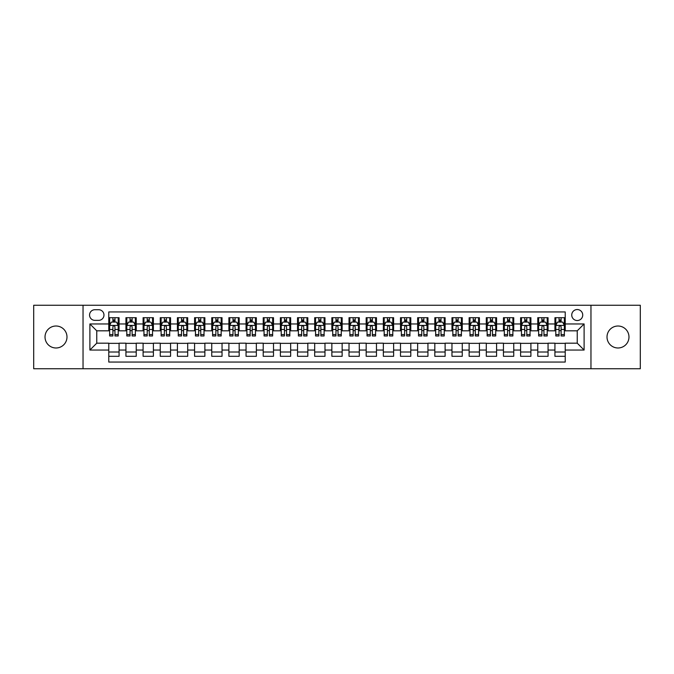 <?xml version="1.0" encoding="UTF-8"?>
<svg xmlns="http://www.w3.org/2000/svg" width="674" height="674" viewBox="0 0 674 674"><rect width="100%" height="100%" fill="white"/><g stroke="black" fill="none" stroke-linecap="round" stroke-linejoin="round"><path stroke-width="1.01" d="M617.991 326.014A10.986 10.986 0 0 0 607.013 337A10.986 10.986 0 0 0 617.991 347.986A10.986 10.986 0 0 0 628.977 337A10.986 10.986 0 0 0 617.991 326.014M56.009 326.014A10.986 10.986 0 0 0 45.023 337A10.986 10.986 0 0 0 56.009 347.986A10.986 10.986 0 0 0 66.987 337A10.986 10.986 0 0 0 56.009 326.014M577.239 309.543A5.493 5.493 0 0 0 571.746 315.036A5.493 5.493 0 0 0 577.239 320.529A5.493 5.493 0 0 0 582.732 315.036A5.493 5.493 0 0 0 577.239 309.543M590.963 368.745L640.3 368.745L640.3 305.255L590.963 305.255L590.963 368.745L83.037 368.745L83.037 305.255L33.7 305.255L33.7 368.745L83.037 368.745M565.225 317.698L554.929 317.698L554.929 323.958L548.063 323.958L548.063 330.824L554.929 330.824L554.929 323.958M548.063 323.958L548.063 317.698L537.768 317.698L537.768 323.958L530.91 323.958L530.91 330.824L537.768 330.824L537.768 323.958M530.91 323.958L530.91 317.698L520.606 317.698L520.606 323.958L513.748 323.958L513.748 330.824L520.606 330.824L520.606 323.958M513.748 323.958L513.748 317.698L503.453 317.698L503.453 323.958L496.586 323.958L496.586 330.824L503.453 330.824L503.453 323.958M496.586 323.958L496.586 317.698L486.291 317.698L486.291 323.958L479.425 323.958L479.425 330.824L486.291 330.824L486.291 323.958M479.425 323.958L479.425 317.698L469.129 317.698L469.129 323.958L462.263 323.958L462.263 330.824L469.129 330.824L469.129 323.958M462.263 323.958L462.263 317.698L451.968 317.698L451.968 323.958L445.11 323.958L445.11 330.824L451.968 330.824L451.968 323.958M445.11 323.958L445.11 317.698L434.814 317.698L434.814 323.958L427.948 323.958L427.948 330.824L434.814 330.824L434.814 323.958M427.948 323.958L427.948 317.698L417.653 317.698L417.653 323.958L410.786 323.958L410.786 330.824L417.653 330.824L417.653 323.958M410.786 323.958L410.786 317.698L400.491 317.698L400.491 323.958L393.624 323.958L393.624 330.824L400.491 330.824L400.491 323.958M393.624 323.958L393.624 317.698L383.329 317.698L383.329 323.958L376.471 323.958L376.471 330.824L383.329 330.824L383.329 323.958M376.471 323.958L376.471 317.698L366.176 317.698L366.176 323.958L359.309 323.958L359.309 330.824L366.176 330.824L366.176 323.958M359.309 323.958L359.309 317.698L349.014 317.698L349.014 323.958L342.148 323.958L342.148 330.824L349.014 330.824L349.014 323.958M342.148 323.958L342.148 317.698L331.852 317.698L331.852 323.958L324.986 323.958L324.986 330.824L331.852 330.824L331.852 323.958M324.986 323.958L324.986 317.698L314.691 317.698L314.691 323.958L307.824 323.958L307.824 330.824L314.691 330.824L314.691 323.958M307.824 323.958L307.824 317.698L297.529 317.698L297.529 323.958L290.671 323.958L290.671 330.824L297.529 330.824L297.529 323.958M290.671 323.958L290.671 317.698L280.376 317.698L280.376 323.958L273.509 323.958L273.509 330.824L280.376 330.824L280.376 323.958M273.509 323.958L273.509 317.698L263.214 317.698L263.214 323.958L256.347 323.958L256.347 330.824L263.214 330.824L263.214 323.958M256.347 323.958L256.347 317.698L246.052 317.698L246.052 323.958L239.186 323.958L239.186 330.824L246.052 330.824L246.052 323.958M239.186 323.958L239.186 317.698L228.89 317.698L228.89 323.958L222.032 323.958L222.032 330.824L228.89 330.824L228.89 323.958M222.032 323.958L222.032 317.698L211.737 317.698L211.737 323.958L204.871 323.958L204.871 330.824L211.737 330.824L211.737 323.958M204.871 323.958L204.871 317.698L194.575 317.698L194.575 323.958L187.709 323.958L187.709 330.824L194.575 330.824L194.575 323.958M187.709 323.958L187.709 317.698L177.414 317.698L177.414 323.958L170.547 323.958L170.547 330.824L177.414 330.824L177.414 323.958M170.547 323.958L170.547 317.698L160.252 317.698L160.252 323.958L153.394 323.958L153.394 330.824L160.252 330.824L160.252 323.958M153.394 323.958L153.394 317.698L143.09 317.698L143.09 323.958L136.232 323.958L136.232 330.824L143.09 330.824L143.09 323.958M136.232 323.958L136.232 317.698L125.937 317.698L125.937 330.824L119.071 330.824L119.071 317.698L108.775 317.698M108.775 356.302L119.071 356.302L119.071 343.176L125.937 343.176L125.937 356.302L136.232 356.302L136.232 343.176L143.09 343.176L143.09 350.042L136.232 350.042M143.09 350.042L143.09 356.302L153.394 356.302L153.394 343.176L160.252 343.176L160.252 350.042L153.394 350.042M160.252 350.042L160.252 356.302L170.547 356.302L170.547 343.176L177.414 343.176L177.414 350.042L170.547 350.042M177.414 350.042L177.414 356.302L187.709 356.302L187.709 343.176L194.575 343.176L194.575 350.042L187.709 350.042M194.575 350.042L194.575 356.302L204.871 356.302L204.871 343.176L211.737 343.176L211.737 350.042L204.871 350.042M211.737 350.042L211.737 356.302L222.032 356.302L222.032 343.176L228.89 343.176L228.89 350.042L222.032 350.042M228.89 350.042L228.89 356.302L239.186 356.302L239.186 343.176L246.052 343.176L246.052 350.042L239.186 350.042M246.052 350.042L246.052 356.302L256.347 356.302L256.347 343.176L263.214 343.176L263.214 350.042L256.347 350.042M263.214 350.042L263.214 356.302L273.509 356.302L273.509 343.176L280.376 343.176L280.376 350.042L273.509 350.042M280.376 350.042L280.376 356.302L290.671 356.302L290.671 343.176L297.529 343.176L297.529 350.042L290.671 350.042M297.529 350.042L297.529 356.302L307.824 356.302L307.824 343.176L314.691 343.176L314.691 350.042L307.824 350.042M314.691 350.042L314.691 356.302L324.986 356.302L324.986 343.176L331.852 343.176L331.852 350.042L324.986 350.042M331.852 350.042L331.852 356.302L342.148 356.302L342.148 343.176L349.014 343.176L349.014 350.042L342.148 350.042M349.014 350.042L349.014 356.302L359.309 356.302L359.309 343.176L366.176 343.176L366.176 350.042L359.309 350.042M366.176 350.042L366.176 356.302L376.471 356.302L376.471 343.176L383.329 343.176L383.329 350.042L376.471 350.042M383.329 350.042L383.329 356.302L393.624 356.302L393.624 343.176L400.491 343.176L400.491 350.042L393.624 350.042M400.491 350.042L400.491 356.302L410.786 356.302L410.786 343.176L417.653 343.176L417.653 350.042L410.786 350.042M417.653 350.042L417.653 356.302L427.948 356.302L427.948 343.176L434.814 343.176L434.814 350.042L427.948 350.042M434.814 350.042L434.814 356.302L445.11 356.302L445.11 343.176L451.968 343.176L451.968 350.042L445.11 350.042M451.968 350.042L451.968 356.302L462.263 356.302L462.263 343.176L469.129 343.176L469.129 350.042L462.263 350.042M469.129 350.042L469.129 356.302L479.425 356.302L479.425 343.176L486.291 343.176L486.291 350.042L479.425 350.042M486.291 350.042L486.291 356.302L496.586 356.302L496.586 343.176L503.453 343.176L503.453 350.042L496.586 350.042M503.453 350.042L503.453 356.302L513.748 356.302L513.748 343.176L520.606 343.176L520.606 350.042L513.748 350.042M520.606 350.042L520.606 356.302L530.91 356.302L530.91 343.176L537.768 343.176L537.768 350.042L530.91 350.042M537.768 350.042L537.768 356.302L548.063 356.302L548.063 343.176L554.929 343.176L554.929 350.042L548.063 350.042M94.874 320.352L98.648 320.352A5.316 5.316 0 0 0 103.973 315.036A5.316 5.316 0 0 0 98.648 309.72L94.874 309.72A5.316 5.316 0 0 0 89.558 315.036A5.316 5.316 0 0 0 94.874 320.352M590.963 305.255L83.037 305.255M565.225 323.958L565.225 311.944L108.775 311.944L108.775 330.824L96.761 330.824L96.761 343.176L108.775 343.176L108.775 362.056L565.225 362.056L565.225 343.176L577.239 343.176L577.239 330.824L565.225 330.824L565.225 323.958L584.105 323.958L584.105 350.042L565.225 350.042M108.775 350.042L89.895 350.042L89.895 323.958L108.775 323.958M554.929 350.042L554.929 356.302L565.225 356.302M108.775 321.987L109.635 321.987M112.895 321.987L114.951 321.987M118.211 321.987L119.071 321.987M108.775 330.648L109.635 330.648M112.895 330.648L114.951 330.648M118.211 330.648L119.071 330.648M108.775 343.352L119.071 343.352M108.775 352.013L119.071 352.013M125.937 330.648L126.796 330.648M130.048 330.648L132.112 330.648M135.373 330.648L136.232 330.648M125.937 321.987L126.796 321.987M130.048 321.987L132.112 321.987M135.373 321.987L136.232 321.987M125.937 343.352L136.232 343.352M125.937 352.013L136.232 352.013M143.09 343.352L153.394 343.352M143.09 352.013L153.394 352.013M143.09 321.987L143.95 321.987M147.21 321.987L149.274 321.987M152.535 321.987L153.394 321.987M143.09 330.648L143.95 330.648M147.21 330.648L149.274 330.648M152.535 330.648L153.394 330.648M160.252 343.352L170.547 343.352M160.252 352.013L170.547 352.013M160.252 321.987L161.111 321.987M164.372 321.987L166.427 321.987M169.688 321.987L170.547 321.987M160.252 330.648L161.111 330.648M164.372 330.648L166.427 330.648M169.688 330.648L170.547 330.648M177.414 343.352L187.709 343.352M177.414 352.013L187.709 352.013M177.414 321.987L178.273 321.987M181.533 321.987L183.589 321.987M186.85 321.987L187.709 321.987M177.414 330.648L178.273 330.648M181.533 330.648L183.589 330.648M186.85 330.648L187.709 330.648M194.575 343.352L204.871 343.352M194.575 352.013L204.871 352.013M194.575 321.987L195.435 321.987M198.695 321.987L200.751 321.987M204.011 321.987L204.871 321.987M194.575 330.648L195.435 330.648M198.695 330.648L200.751 330.648M204.011 330.648L204.871 330.648M211.737 343.352L222.032 343.352M211.737 352.013L222.032 352.013M211.737 321.987L212.588 321.987M215.849 321.987L217.913 321.987M221.173 321.987L222.032 321.987M211.737 330.648L212.588 330.648M215.849 330.648L217.913 330.648M221.173 330.648L222.032 330.648M228.89 343.352L239.186 343.352M228.89 352.013L239.186 352.013M228.89 321.987L229.75 321.987M233.01 321.987L235.074 321.987M238.335 321.987L239.186 321.987M228.89 330.648L229.75 330.648M233.01 330.648L235.074 330.648M238.335 330.648L239.186 330.648M246.052 343.352L256.347 343.352M246.052 352.013L256.347 352.013M246.052 321.987L246.911 321.987M250.172 321.987L252.228 321.987M255.488 321.987L256.347 321.987M246.052 330.648L246.911 330.648M250.172 330.648L252.228 330.648M255.488 330.648L256.347 330.648M263.214 343.352L273.509 343.352M263.214 352.013L273.509 352.013M263.214 321.987L264.073 321.987M267.334 321.987L269.389 321.987M272.65 321.987L273.509 321.987M263.214 330.648L264.073 330.648M267.334 330.648L269.389 330.648M272.65 330.648L273.509 330.648M280.376 343.352L290.671 343.352M280.376 352.013L290.671 352.013M280.376 321.987L281.227 321.987M284.487 321.987L286.551 321.987M289.812 321.987L290.671 321.987M280.376 330.648L281.227 330.648M284.487 330.648L286.551 330.648M289.812 330.648L290.671 330.648M297.529 343.352L307.824 343.352M297.529 352.013L307.824 352.013M297.529 321.987L298.388 321.987M301.649 321.987L303.713 321.987M306.973 321.987L307.824 321.987M297.529 330.648L298.388 330.648M301.649 330.648L303.713 330.648M306.973 330.648L307.824 330.648M314.691 343.352L324.986 343.352M314.691 352.013L324.986 352.013M314.691 321.987L315.55 321.987M318.81 321.987L320.866 321.987M324.127 321.987L324.986 321.987M314.691 330.648L315.55 330.648M318.81 330.648L320.866 330.648M324.127 330.648L324.986 330.648M331.852 343.352L342.148 343.352M331.852 352.013L342.148 352.013M331.852 321.987L332.712 321.987M335.972 321.987L338.028 321.987M341.288 321.987L342.148 321.987M331.852 330.648L332.712 330.648M335.972 330.648L338.028 330.648M341.288 330.648L342.148 330.648M349.014 343.352L359.309 343.352M349.014 352.013L359.309 352.013M349.014 321.987L349.873 321.987M353.134 321.987L355.19 321.987M358.45 321.987L359.309 321.987M349.014 330.648L349.873 330.648M353.134 330.648L355.19 330.648M358.45 330.648L359.309 330.648M366.176 343.352L376.471 343.352M366.176 352.013L376.471 352.013M366.176 321.987L367.027 321.987M370.287 321.987L372.351 321.987M375.612 321.987L376.471 321.987M366.176 330.648L367.027 330.648M370.287 330.648L372.351 330.648M375.612 330.648L376.471 330.648M383.329 343.352L393.624 343.352M383.329 352.013L393.624 352.013M383.329 321.987L384.188 321.987M387.449 321.987L389.513 321.987M392.774 321.987L393.624 321.987M383.329 330.648L384.188 330.648M387.449 330.648L389.513 330.648M392.774 330.648L393.624 330.648M400.491 343.352L410.786 343.352M400.491 352.013L410.786 352.013M400.491 321.987L401.35 321.987M404.611 321.987L406.666 321.987M409.927 321.987L410.786 321.987M400.491 330.648L401.35 330.648M404.611 330.648L406.666 330.648M409.927 330.648L410.786 330.648M417.653 343.352L427.948 343.352M417.653 352.013L427.948 352.013M417.653 321.987L418.512 321.987M421.772 321.987L423.828 321.987M427.089 321.987L427.948 321.987M417.653 330.648L418.512 330.648M421.772 330.648L423.828 330.648M427.089 330.648L427.948 330.648M434.814 343.352L445.11 343.352M434.814 352.013L445.11 352.013M434.814 321.987L435.665 321.987M438.926 321.987L440.99 321.987M444.25 321.987L445.11 321.987M434.814 330.648L435.665 330.648M438.926 330.648L440.99 330.648M444.25 330.648L445.11 330.648M451.968 343.352L462.263 343.352M451.968 352.013L462.263 352.013M451.968 321.987L452.827 321.987M456.087 321.987L458.151 321.987M461.412 321.987L462.263 321.987M451.968 330.648L452.827 330.648M456.087 330.648L458.151 330.648M461.412 330.648L462.263 330.648M469.129 343.352L479.425 343.352M469.129 352.013L479.425 352.013M469.129 321.987L469.989 321.987M473.249 321.987L475.305 321.987M478.565 321.987L479.425 321.987M469.129 330.648L469.989 330.648M473.249 330.648L475.305 330.648M478.565 330.648L479.425 330.648M486.291 343.352L496.586 343.352M486.291 352.013L496.586 352.013M486.291 321.987L487.15 321.987M490.411 321.987L492.467 321.987M495.727 321.987L496.586 321.987M486.291 330.648L487.15 330.648M490.411 330.648L492.467 330.648M495.727 330.648L496.586 330.648M503.453 343.352L513.748 343.352M503.453 352.013L513.748 352.013M503.453 321.987L504.312 321.987M507.573 321.987L509.628 321.987M512.889 321.987L513.748 321.987M503.453 330.648L504.312 330.648M507.573 330.648L509.628 330.648M512.889 330.648L513.748 330.648M520.606 343.352L530.91 343.352M520.606 352.013L530.91 352.013M520.606 321.987L521.465 321.987M524.726 321.987L526.79 321.987M530.05 321.987L530.91 321.987M520.606 330.648L521.465 330.648M524.726 330.648L526.79 330.648M530.05 330.648L530.91 330.648M537.768 343.352L548.063 343.352M537.768 352.013L548.063 352.013M537.768 321.987L538.627 321.987M541.888 321.987L543.952 321.987M547.204 321.987L548.063 321.987M537.768 330.648L538.627 330.648M541.888 330.648L543.952 330.648M547.204 330.648L548.063 330.648M554.929 343.352L565.225 343.352M554.929 352.013L565.225 352.013M554.929 321.987L555.789 321.987M559.049 321.987L561.105 321.987M564.365 321.987L565.225 321.987M554.929 330.648L555.789 330.648M559.049 330.648L561.105 330.648M564.365 330.648L565.225 330.648M96.761 330.824L89.895 323.958M96.761 343.176L89.895 350.042M584.105 323.958L577.239 330.824M584.105 350.042L577.239 343.176M114.951 319.923L112.895 319.923M118.211 334.574L114.951 334.574L114.951 335.972L118.211 335.972L118.211 325.5L116.492 322.071L111.345 322.071L109.635 325.5L109.635 335.972L112.895 335.972L112.895 334.574L109.635 334.574M109.635 325.5L109.635 317.698M118.211 325.5L118.211 317.698M112.895 322.071L112.895 317.698M114.951 317.698L114.951 322.071M114.951 334.574L114.951 326.789C114.268 325.466 113.577 325.466 112.895 326.789L112.895 334.574M132.112 319.923L130.048 319.923M135.373 334.574L132.112 334.574L132.112 335.972L135.373 335.972L135.373 325.5L133.654 322.071L128.507 322.071L126.796 325.5L126.796 335.972L130.048 335.972L130.048 334.574L126.796 334.574M126.796 325.5L126.796 317.698M135.373 325.5L135.373 317.698M130.048 322.071L130.048 317.698M132.112 317.698L132.112 322.071M132.112 334.574L132.112 326.789C131.43 325.466 130.739 325.466 130.048 326.789L130.048 334.574M149.274 319.923L147.21 319.923M152.535 334.574L149.274 334.574L149.274 335.972L152.535 335.972L152.535 325.5L150.816 322.071L145.668 322.071L143.95 325.5L143.95 335.972L147.21 335.972L147.21 334.574L143.95 334.574M143.95 325.5L143.95 317.698M152.535 325.5L152.535 317.698M147.21 322.071L147.21 317.698M149.274 317.698L149.274 322.071M149.274 334.574L149.274 326.789C148.583 325.466 147.901 325.466 147.21 326.789L147.21 334.574M166.427 319.923L164.372 319.923M169.688 334.574L166.427 334.574L166.427 335.972L169.688 335.972L169.688 325.5L167.978 322.071L162.83 322.071L161.111 325.5L161.111 335.972L164.372 335.972L164.372 334.574L161.111 334.574M161.111 325.5L161.111 317.698M169.688 325.5L169.688 317.698M164.372 322.071L164.372 317.698M166.427 317.698L166.427 322.071M166.427 334.574L166.427 326.789C165.745 325.466 165.063 325.466 164.372 326.789L164.372 334.574M183.589 319.923L181.533 319.923M186.85 334.574L183.589 334.574L183.589 335.972L186.85 335.972L186.85 325.5L185.139 322.071L179.992 322.071L178.273 325.5L178.273 335.972L181.533 335.972L181.533 334.574L178.273 334.574M178.273 325.5L178.273 317.698M186.85 325.5L186.85 317.698M181.533 322.071L181.533 317.698M183.589 317.698L183.589 322.071M183.589 334.574L183.589 326.789C182.907 325.466 182.216 325.466 181.533 326.789L181.533 334.574M200.751 319.923L198.695 319.923M204.011 334.574L200.751 334.574L200.751 335.972L204.011 335.972L204.011 325.5L202.293 322.071L197.145 322.071L195.435 325.5L195.435 335.972L198.695 335.972L198.695 334.574L195.435 334.574M195.435 325.5L195.435 317.698M204.011 325.5L204.011 317.698M198.695 322.071L198.695 317.698M200.751 317.698L200.751 322.071M200.751 334.574L200.751 326.789C200.068 325.466 199.378 325.466 198.695 326.789L198.695 334.574M217.913 319.923L215.849 319.923M221.173 334.574L217.913 334.574L217.913 335.972L221.173 335.972L221.173 325.5L219.454 322.071L214.307 322.071L212.588 325.5L212.588 335.972L215.849 335.972L215.849 334.574L212.588 334.574M212.588 325.5L212.588 317.698M221.173 325.5L221.173 317.698M215.849 322.071L215.849 317.698M217.913 317.698L217.913 322.071M217.913 334.574L217.913 326.789C217.222 325.466 216.539 325.466 215.849 326.789L215.849 334.574M235.074 319.923L233.01 319.923M238.335 334.574L235.074 334.574L235.074 335.972L238.335 335.972L238.335 325.5L236.616 322.071L231.468 322.071L229.75 325.5L229.75 335.972L233.01 335.972L233.01 334.574L229.75 334.574M229.75 325.5L229.75 317.698M238.335 325.5L238.335 317.698M233.01 322.071L233.01 317.698M235.074 317.698L235.074 322.071M235.074 334.574L235.074 326.789C234.383 325.466 233.701 325.466 233.01 326.789L233.01 334.574M252.228 319.923L250.172 319.923M255.488 334.574L252.228 334.574L252.228 335.972L255.488 335.972L255.488 325.5L253.778 322.071L248.63 322.071L246.911 325.5L246.911 335.972L250.172 335.972L250.172 334.574L246.911 334.574M246.911 325.5L246.911 317.698M255.488 325.5L255.488 317.698M250.172 322.071L250.172 317.698M252.228 317.698L252.228 322.071M252.228 334.574L252.228 326.789C251.545 325.466 250.854 325.466 250.172 326.789L250.172 334.574M269.389 319.923L267.334 319.923M272.65 334.574L269.389 334.574L269.389 335.972L272.65 335.972L272.65 325.5L270.931 322.071L265.783 322.071L264.073 325.5L264.073 335.972L267.334 335.972L267.334 334.574L264.073 334.574M264.073 325.5L264.073 317.698M272.65 325.5L272.65 317.698M267.334 322.071L267.334 317.698M269.389 317.698L269.389 322.071M269.389 334.574L269.389 326.789C268.707 325.466 268.016 325.466 267.334 326.789L267.334 334.574M286.551 319.923L284.487 319.923M289.812 334.574L286.551 334.574L286.551 335.972L289.812 335.972L289.812 325.5L288.093 322.071L282.945 322.071L281.227 325.5L281.227 335.972L284.487 335.972L284.487 334.574L281.227 334.574M281.227 325.5L281.227 317.698M289.812 325.5L289.812 317.698M284.487 322.071L284.487 317.698M286.551 317.698L286.551 322.071M286.551 334.574L286.551 326.789C285.869 325.466 285.178 325.466 284.487 326.789L284.487 334.574M303.713 319.923L301.649 319.923M306.973 334.574L303.713 334.574L303.713 335.972L306.973 335.972L306.973 325.5L305.255 322.071L300.107 322.071L298.388 325.5L298.388 335.972L301.649 335.972L301.649 334.574L298.388 334.574M298.388 325.5L298.388 317.698M306.973 325.5L306.973 317.698M301.649 322.071L301.649 317.698M303.713 317.698L303.713 322.071M303.713 334.574L303.713 326.789C303.022 325.466 302.34 325.466 301.649 326.789L301.649 334.574M320.866 319.923L318.81 319.923M324.127 334.574L320.866 334.574L320.866 335.972L324.127 335.972L324.127 325.5L322.416 322.071L317.269 322.071L315.55 325.5L315.55 335.972L318.81 335.972L318.81 334.574L315.55 334.574M315.55 325.5L315.55 317.698M324.127 325.5L324.127 317.698M318.81 322.071L318.81 317.698M320.866 317.698L320.866 322.071M320.866 334.574L320.866 326.789C320.184 325.466 319.501 325.466 318.81 326.789L318.81 334.574M338.028 319.923L335.972 319.923M341.288 334.574L338.028 334.574L338.028 335.972L341.288 335.972L341.288 325.5L339.578 322.071L334.422 322.071L332.712 325.5L332.712 335.972L335.972 335.972L335.972 334.574L332.712 334.574M332.712 325.5L332.712 317.698M341.288 325.5L341.288 317.698M335.972 322.071L335.972 317.698M338.028 317.698L338.028 322.071M338.028 334.574L338.028 326.789C337.345 325.466 336.655 325.466 335.972 326.789L335.972 334.574M355.19 319.923L353.134 319.923M358.45 334.574L355.19 334.574L355.19 335.972L358.45 335.972L358.45 325.5L356.731 322.071L351.584 322.071L349.873 325.5L349.873 335.972L353.134 335.972L353.134 334.574L349.873 334.574M349.873 325.5L349.873 317.698M358.45 325.5L358.45 317.698M353.134 322.071L353.134 317.698M355.19 317.698L355.19 322.071M355.19 334.574L355.19 326.789C354.507 325.466 353.816 325.466 353.134 326.789L353.134 334.574M372.351 319.923L370.287 319.923M375.612 334.574L372.351 334.574L372.351 335.972L375.612 335.972L375.612 325.5L373.893 322.071L368.745 322.071L367.027 325.5L367.027 335.972L370.287 335.972L370.287 334.574L367.027 334.574M367.027 325.5L367.027 317.698M375.612 325.5L375.612 317.698M370.287 322.071L370.287 317.698M372.351 317.698L372.351 322.071M372.351 334.574L372.351 326.789C371.66 325.466 370.978 325.466 370.287 326.789L370.287 334.574M389.513 319.923L387.449 319.923M392.774 334.574L389.513 334.574L389.513 335.972L392.774 335.972L392.774 325.5L391.055 322.071L385.907 322.071L384.188 325.5L384.188 335.972L387.449 335.972L387.449 334.574L384.188 334.574M384.188 325.5L384.188 317.698M392.774 325.5L392.774 317.698M387.449 322.071L387.449 317.698M389.513 317.698L389.513 322.071M389.513 334.574L389.513 326.789C388.822 325.466 388.14 325.466 387.449 326.789L387.449 334.574M406.666 319.923L404.611 319.923M409.927 334.574L406.666 334.574L406.666 335.972L409.927 335.972L409.927 325.5L408.217 322.071L403.069 322.071L401.35 325.5L401.35 335.972L404.611 335.972L404.611 334.574L401.35 334.574M401.35 325.5L401.35 317.698M409.927 325.5L409.927 317.698M404.611 322.071L404.611 317.698M406.666 317.698L406.666 322.071M406.666 334.574L406.666 326.789C405.984 325.466 405.293 325.466 404.611 326.789L404.611 334.574M423.828 319.923L421.772 319.923M427.089 334.574L423.828 334.574L423.828 335.972L427.089 335.972L427.089 325.5L425.37 322.071L420.222 322.071L418.512 325.5L418.512 335.972L421.772 335.972L421.772 334.574L418.512 334.574M418.512 325.5L418.512 317.698M427.089 325.5L427.089 317.698M421.772 322.071L421.772 317.698M423.828 317.698L423.828 322.071M423.828 334.574L423.828 326.789C423.146 325.466 422.455 325.466 421.772 326.789L421.772 334.574M440.99 319.923L438.926 319.923M444.25 334.574L440.99 334.574L440.99 335.972L444.25 335.972L444.25 325.5L442.532 322.071L437.384 322.071L435.665 325.5L435.665 335.972L438.926 335.972L438.926 334.574L435.665 334.574M435.665 325.5L435.665 317.698M444.25 325.5L444.25 317.698M438.926 322.071L438.926 317.698M440.99 317.698L440.99 322.071M440.99 334.574L440.99 326.789C440.299 325.466 439.616 325.466 438.926 326.789L438.926 334.574M458.151 319.923L456.087 319.923M461.412 334.574L458.151 334.574L458.151 335.972L461.412 335.972L461.412 325.5L459.693 322.071L454.546 322.071L452.827 325.5L452.827 335.972L456.087 335.972L456.087 334.574L452.827 334.574M452.827 325.5L452.827 317.698M461.412 325.5L461.412 317.698M456.087 322.071L456.087 317.698M458.151 317.698L458.151 322.071M458.151 334.574L458.151 326.789C457.461 325.466 456.778 325.466 456.087 326.789L456.087 334.574M475.305 319.923L473.249 319.923M478.565 334.574L475.305 334.574L475.305 335.972L478.565 335.972L478.565 325.5L476.855 322.071L471.707 322.071L469.989 325.5L469.989 335.972L473.249 335.972L473.249 334.574L469.989 334.574M469.989 325.5L469.989 317.698M478.565 325.5L478.565 317.698M473.249 322.071L473.249 317.698M475.305 317.698L475.305 322.071M475.305 334.574L475.305 326.789C474.622 325.466 473.94 325.466 473.249 326.789L473.249 334.574M492.467 319.923L490.411 319.923M495.727 334.574L492.467 334.574L492.467 335.972L495.727 335.972L495.727 325.5L494.008 322.071L488.861 322.071L487.15 325.5L487.15 335.972L490.411 335.972L490.411 334.574L487.15 334.574M487.15 325.5L487.15 317.698M495.727 325.5L495.727 317.698M490.411 322.071L490.411 317.698M492.467 317.698L492.467 322.071M492.467 334.574L492.467 326.789C491.784 325.466 491.093 325.466 490.411 326.789L490.411 334.574M509.628 319.923L507.573 319.923M512.889 334.574L509.628 334.574L509.628 335.972L512.889 335.972L512.889 325.5L511.17 322.071L506.022 322.071L504.312 325.5L504.312 335.972L507.573 335.972L507.573 334.574L504.312 334.574M504.312 325.5L504.312 317.698M512.889 325.5L512.889 317.698M507.573 322.071L507.573 317.698M509.628 317.698L509.628 322.071M509.628 334.574L509.628 326.789C508.946 325.466 508.255 325.466 507.573 326.789L507.573 334.574M526.79 319.923L524.726 319.923M530.05 334.574L526.79 334.574L526.79 335.972L530.05 335.972L530.05 325.5L528.332 322.071L523.184 322.071L521.465 325.5L521.465 335.972L524.726 335.972L524.726 334.574L521.465 334.574M521.465 325.5L521.465 317.698M530.05 325.5L530.05 317.698M524.726 322.071L524.726 317.698M526.79 317.698L526.79 322.071M526.79 334.574L526.79 326.789C526.099 325.466 525.417 325.466 524.726 326.789L524.726 334.574M543.952 319.923L541.888 319.923M547.204 334.574L543.952 334.574L543.952 335.972L547.204 335.972L547.204 325.5L545.493 322.071L540.346 322.071L538.627 325.5L538.627 335.972L541.888 335.972L541.888 334.574L538.627 334.574M538.627 325.5L538.627 317.698M547.204 325.5L547.204 317.698M541.888 322.071L541.888 317.698M543.952 317.698L543.952 322.071M543.952 334.574L543.952 326.789C543.261 325.466 542.578 325.466 541.888 326.789L541.888 334.574M561.105 319.923L559.049 319.923M564.365 334.574L561.105 334.574L561.105 335.972L564.365 335.972L564.365 325.5L562.655 322.071L557.508 322.071L555.789 325.5L555.789 335.972L559.049 335.972L559.049 334.574L555.789 334.574M555.789 325.5L555.789 317.698M564.365 325.5L564.365 317.698M559.049 322.071L559.049 317.698M561.105 317.698L561.105 322.071M561.105 334.574L561.105 326.789C560.423 325.466 559.732 325.466 559.049 326.789L559.049 334.574M125.937 350.042L119.071 350.042M125.937 323.958L119.071 323.958M118.169 325.416L109.677 325.416M109.635 323.014L110.873 323.014M116.964 323.014L118.211 323.014M112.895 329.476L109.635 329.476M118.211 329.476L114.951 329.476M114.951 321.018L112.895 321.018M135.331 325.416L126.838 325.416M126.796 323.014L128.035 323.014M134.126 323.014L135.373 323.014M130.048 329.476L126.796 329.476M135.373 329.476L132.112 329.476M132.112 321.018L130.048 321.018M152.493 325.416L143.992 325.416M143.95 323.014L145.196 323.014M151.288 323.014L152.535 323.014M147.21 329.476L143.95 329.476M152.535 329.476L149.274 329.476M149.274 321.018L147.21 321.018M169.646 325.416L161.153 325.416M161.111 323.014L162.358 323.014M168.449 323.014L169.688 323.014M164.372 329.476L161.111 329.476M169.688 329.476L166.427 329.476M166.427 321.018L164.372 321.018M186.808 325.416L178.315 325.416M178.273 323.014L179.511 323.014M185.611 323.014L186.85 323.014M181.533 329.476L178.273 329.476M186.85 329.476L183.589 329.476M183.589 321.018L181.533 321.018M203.969 325.416L195.477 325.416M195.435 323.014L196.673 323.014M202.764 323.014L204.011 323.014M198.695 329.476L195.435 329.476M204.011 329.476L200.751 329.476M200.751 321.018L198.695 321.018M221.131 325.416L212.63 325.416M212.588 323.014L213.835 323.014M219.926 323.014L221.173 323.014M215.849 329.476L212.588 329.476M221.173 329.476L217.913 329.476M217.913 321.018L215.849 321.018M238.284 325.416L229.792 325.416M229.75 323.014L230.997 323.014M237.088 323.014L238.335 323.014M233.01 329.476L229.75 329.476M238.335 329.476L235.074 329.476M235.074 321.018L233.01 321.018M255.446 325.416L246.954 325.416M246.911 323.014L248.158 323.014M254.25 323.014L255.488 323.014M250.172 329.476L246.911 329.476M255.488 329.476L252.228 329.476M252.228 321.018L250.172 321.018M272.608 325.416L264.115 325.416M264.073 323.014L265.312 323.014M271.403 323.014L272.65 323.014M267.334 329.476L264.073 329.476M272.65 329.476L269.389 329.476M269.389 321.018L267.334 321.018M289.769 325.416L281.277 325.416M281.227 323.014L282.473 323.014M288.565 323.014L289.812 323.014M284.487 329.476L281.227 329.476M289.812 329.476L286.551 329.476M286.551 321.018L284.487 321.018M306.931 325.416L298.43 325.416M298.388 323.014L299.635 323.014M305.726 323.014L306.973 323.014M301.649 329.476L298.388 329.476M306.973 329.476L303.713 329.476M303.713 321.018L301.649 321.018M324.084 325.416L315.592 325.416M315.55 323.014L316.797 323.014M322.888 323.014L324.127 323.014M318.81 329.476L315.55 329.476M324.127 329.476L320.866 329.476M320.866 321.018L318.81 321.018M341.246 325.416L332.754 325.416M332.712 323.014L333.95 323.014M340.05 323.014L341.288 323.014M335.972 329.476L332.712 329.476M341.288 329.476L338.028 329.476M338.028 321.018L335.972 321.018M358.408 325.416L349.916 325.416M349.873 323.014L351.112 323.014M357.203 323.014L358.45 323.014M353.134 329.476L349.873 329.476M358.45 329.476L355.19 329.476M355.19 321.018L353.134 321.018M375.57 325.416L367.069 325.416M367.027 323.014L368.274 323.014M374.365 323.014L375.612 323.014M370.287 329.476L367.027 329.476M375.612 329.476L372.351 329.476M372.351 321.018L370.287 321.018M392.723 325.416L384.231 325.416M384.188 323.014L385.435 323.014M391.527 323.014L392.774 323.014M387.449 329.476L384.188 329.476M392.774 329.476L389.513 329.476M389.513 321.018L387.449 321.018M409.885 325.416L401.392 325.416M401.35 323.014L402.597 323.014M408.688 323.014L409.927 323.014M404.611 329.476L401.35 329.476M409.927 329.476L406.666 329.476M406.666 321.018L404.611 321.018M427.046 325.416L418.554 325.416M418.512 323.014L419.75 323.014M425.842 323.014L427.089 323.014M421.772 329.476L418.512 329.476M427.089 329.476L423.828 329.476M423.828 321.018L421.772 321.018M444.208 325.416L435.716 325.416M435.665 323.014L436.912 323.014M443.003 323.014L444.25 323.014M438.926 329.476L435.665 329.476M444.25 329.476L440.99 329.476M440.99 321.018L438.926 321.018M461.37 325.416L452.869 325.416M452.827 323.014L454.074 323.014M460.165 323.014L461.412 323.014M456.087 329.476L452.827 329.476M461.412 329.476L458.151 329.476M458.151 321.018L456.087 321.018M478.523 325.416L470.031 325.416M469.989 323.014L471.236 323.014M477.327 323.014L478.565 323.014M473.249 329.476L469.989 329.476M478.565 329.476L475.305 329.476M475.305 321.018L473.249 321.018M495.685 325.416L487.192 325.416M487.15 323.014L488.389 323.014M494.489 323.014L495.727 323.014M490.411 329.476L487.15 329.476M495.727 329.476L492.467 329.476M492.467 321.018L490.411 321.018M512.847 325.416L504.354 325.416M504.312 323.014L505.551 323.014M511.642 323.014L512.889 323.014M507.573 329.476L504.312 329.476M512.889 329.476L509.628 329.476M509.628 321.018L507.573 321.018M530.008 325.416L521.508 325.416M521.465 323.014L522.712 323.014M528.804 323.014L530.05 323.014M524.726 329.476L521.465 329.476M530.05 329.476L526.79 329.476M526.79 321.018L524.726 321.018M547.162 325.416L538.669 325.416M538.627 323.014L539.874 323.014M545.965 323.014L547.204 323.014M541.888 329.476L538.627 329.476M547.204 329.476L543.952 329.476M543.952 321.018L541.888 321.018M564.323 325.416L555.831 325.416M555.789 323.014L557.036 323.014M563.127 323.014L564.365 323.014M559.049 329.476L555.789 329.476M564.365 329.476L561.105 329.476M561.105 321.018L559.049 321.018"/></g></svg>
